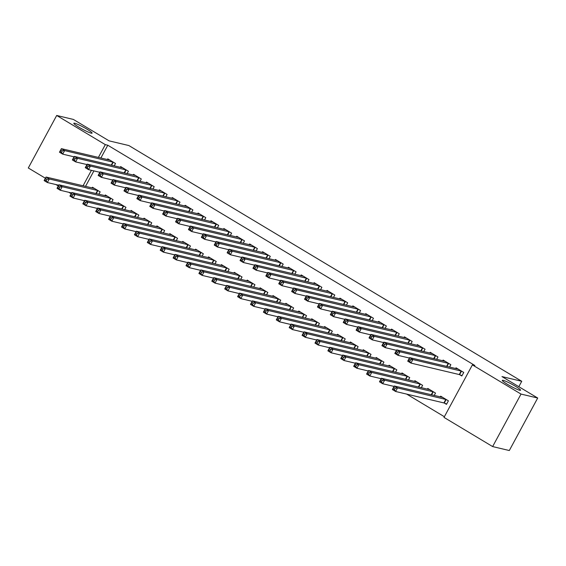 <?xml version="1.0" encoding="UTF-8"?>
<svg xmlns="http://www.w3.org/2000/svg" width="566" height="566" viewBox="0 0 566 566"><rect width="100%" height="100%" fill="white"/><g stroke="black" fill="none" stroke-linecap="round" stroke-linejoin="round"><path stroke-width="0.85" d="M91.211 133.159A10.386 1.139 -151.6 0 1 80.669 128.234A10.386 1.139 -151.6 0 1 73.821 123.268A10.386 1.139 -151.6 0 1 74.705 123.254A10.386 1.139 -151.6 0 1 85.247 128.171A10.386 1.139 -151.6 0 1 92.095 133.144A10.386 1.139 -151.6 0 1 91.211 133.159M519.687 390.243A10.386 1.139 -151.6 0 1 509.138 385.326A10.386 1.139 -151.6 0 1 502.297 380.352A10.386 1.139 -151.6 0 1 503.174 380.338A10.386 1.139 -151.6 0 1 513.723 385.262A10.386 1.139 -151.6 0 1 520.564 390.229A10.386 1.139 -151.6 0 1 519.687 390.243M406.671 394.099L444.367 416.718M71.196 193.706L68.847 192.299M58.298 185.973L55.949 184.566M45.4 178.233L28.3 167.975L56.692 115.471L105.311 144.641L98.392 157.44M56.692 115.471L73.368 119.426L109.096 140.863L128.871 145.554L521.746 381.286L501.971 376.588L537.7 398.025L509.308 450.529L492.632 446.574L444.006 417.397L472.391 364.893L521.017 394.07L492.632 446.574M518.817 386.698L521.746 381.286M111.771 201.991L113.059 199.607L105.326 194.966L104.929 195.687M127.117 173.613L128.404 171.229L120.664 166.588L120.275 167.31M137.566 217.471L138.854 215.087L131.121 210.446L130.725 211.168M152.912 189.094L154.2 186.709L146.467 182.061L146.07 182.79M163.362 232.951L164.656 230.567L156.916 225.919L156.52 226.648M178.707 204.567L179.995 202.182L172.262 197.541L171.866 198.263M189.157 248.424L190.452 246.04L182.712 241.399L182.316 242.128M204.503 220.047L205.798 217.662L198.058 213.021L197.661 213.743M214.953 263.905L216.247 261.52L208.507 256.879L208.111 257.601M230.298 235.527L231.593 233.142L223.853 228.494L223.457 229.223M240.755 279.385L242.043 277L234.303 272.352L233.907 273.081M256.101 251L257.389 248.615L249.648 243.974L249.252 244.703M266.551 294.858L267.838 292.473L260.098 287.832L259.709 288.561M281.896 266.48L283.184 264.096L275.444 259.454L275.055 260.176M292.346 310.338L293.634 307.954L285.894 303.312L285.505 304.034M307.692 281.96L308.979 279.576L301.239 274.927L300.85 275.656M318.142 325.818L319.429 323.434L311.689 318.785L311.3 319.514M333.487 297.433L334.775 295.049L327.035 290.408L326.646 291.136M343.937 341.291L345.225 338.907L337.485 334.265L337.095 334.994M359.283 312.913L360.57 310.529L352.83 305.888L352.441 306.609M369.732 356.771L371.02 354.387L363.28 349.746L362.891 350.467M385.078 328.393L386.366 326.009L378.626 321.361L378.237 322.089M395.528 372.251L396.816 369.867L389.075 365.219L388.686 365.947M410.874 343.866L412.161 341.482L404.421 336.841L404.032 337.569M421.323 387.724L422.611 385.34L414.878 380.699L414.482 381.427M436.669 359.346L437.957 356.962L430.224 352.321L429.827 353.043M444.402 403.112L446.489 404.372L448.406 400.82L440.673 396.179L440.277 396.9M459.748 374.734L461.835 375.987L463.752 372.442L456.019 367.794L455.623 368.523M472.391 364.893L474.867 365.48L107.788 145.229L100.868 158.027M93.906 170.904L85.523 186.405M449.567 367.086L450.854 364.702L443.121 360.061L442.725 360.783M434.221 395.464L435.509 393.08L427.776 388.439L427.38 389.167M423.771 351.606L425.059 349.222L417.319 344.581L416.93 345.302M408.426 379.991L409.713 377.607L401.98 372.959L401.584 373.687M397.976 336.133L399.263 333.749L391.523 329.101L391.134 329.829M382.63 364.511L383.918 362.127L376.178 357.486L375.789 358.207M372.18 320.653L373.468 318.269L365.728 313.628L365.339 314.349M356.835 349.031L358.122 346.647L350.382 342.005L349.993 342.727M346.385 305.173L347.673 302.789L339.933 298.148L339.543 298.869M331.039 333.558L332.327 331.174L324.587 326.525L324.198 327.254M320.589 289.693L321.877 287.309L314.137 282.667L313.748 283.396M305.244 318.078L306.531 315.694L298.791 311.052L298.402 311.774M294.794 274.22L296.082 271.836L288.342 267.194L287.952 267.916M279.448 302.598L280.736 300.213L272.996 295.572L272.607 296.294M268.999 258.74L270.286 256.356L262.546 251.714L262.15 252.436M253.653 287.118L254.941 284.733L247.2 280.092L246.811 280.821M243.196 243.26L244.491 240.875L236.751 236.234L236.355 236.963M227.857 271.645L229.145 269.26L221.405 264.619L221.009 265.341M217.401 227.787L218.695 225.402L210.955 220.754L210.559 221.483M202.055 256.165L203.35 253.78L195.61 249.139L195.213 249.861M191.605 212.307L192.893 209.922L185.16 205.281L184.764 206.003M176.259 240.684L177.554 238.3L169.814 233.659L169.418 234.388M165.81 196.827L167.097 194.442L159.364 189.801L158.968 190.53M150.464 225.211L151.752 222.827L144.019 218.179L143.623 218.908M140.014 181.353L141.302 178.969L133.562 174.321L133.173 175.05M124.669 209.731L125.956 207.347L118.223 202.706L117.827 203.427M114.219 165.873L115.506 163.489L107.766 158.848L107.377 159.57M98.873 194.251L100.161 191.867L92.421 187.226L92.032 187.954M91.43 170.316L83.053 185.818M537.7 398.025L521.017 394.07M107.788 145.229L105.311 144.641M458.092 369.074L409.635 357.613L412.862 359.544L410.944 363.089L407.718 361.158L409.635 357.613L408.461 360.485L409.749 361.257L410.513 359.835L409.225 359.063M461.665 371.19L412.862 359.544L410.513 359.835M462.019 375.647L459.259 374.558L410.944 363.089L409.749 361.257M407.718 361.158L408.461 360.485M442.761 397.431L394.29 385.991L397.516 387.922L395.599 391.474L443.914 402.935L446.673 404.032M394.403 389.634L395.599 391.474L392.372 389.535L394.29 385.991L393.115 388.863L394.403 389.634L395.167 388.219L393.879 387.441M395.167 388.219L397.516 387.922L446.319 399.568M393.115 388.863L392.372 389.535M445.194 361.334L396.738 349.873L399.964 351.804L398.047 355.356L394.82 353.417L396.738 349.873L395.563 352.745L396.851 353.517L397.615 352.102L396.327 351.323M448.767 363.45L399.964 351.804L397.615 352.102M409.402 358.045L398.047 355.356L396.851 353.517M394.82 353.417L395.563 352.745M396.504 350.312L385.149 347.616L381.923 345.677L383.84 342.133L432.311 353.573M383.43 343.583L383.84 342.133L387.066 344.064L385.149 347.616L383.953 345.776L384.717 344.361L383.43 343.583L382.658 345.005L383.953 345.776M435.87 355.71L387.066 344.064L384.717 344.361M381.923 345.677L382.658 345.005M429.863 389.691L381.392 378.251L384.618 380.189L382.701 383.734L394.056 386.429M381.505 381.901L382.701 383.734L379.475 381.795L381.392 378.251L380.218 381.123L381.505 381.901L382.269 380.479L380.982 379.708M382.269 380.479L384.618 380.189L433.422 391.828M380.218 381.123L379.475 381.795M416.965 381.951L368.494 370.511L371.721 372.449L369.803 375.994L381.159 378.689M368.608 374.161L369.803 375.994L366.577 374.062L368.494 370.511L367.32 373.383L368.608 374.161L369.372 372.739L368.084 371.968M369.372 372.739L371.721 372.449L420.524 384.088M367.32 373.383L366.577 374.062M383.607 342.572L372.251 339.876L369.025 337.937L370.942 334.393L419.413 345.833M370.532 335.85L370.942 334.393L374.168 336.324L372.251 339.876L371.055 338.043L371.82 336.621L370.532 335.85L369.761 337.265L371.055 338.043M422.972 347.97L374.168 336.324L371.82 336.621M369.025 337.937L369.761 337.265M370.709 334.831L359.353 332.136L356.127 330.204L358.045 326.653L406.515 338.093M357.634 328.11L358.045 326.653L361.271 328.591L359.353 332.136L358.158 330.303L358.922 328.881L357.634 328.11L356.863 329.525L358.158 330.303M410.074 340.23L361.271 328.591L358.922 328.881M356.127 330.204L356.863 329.525M404.067 374.211L355.597 362.771L358.823 364.709L356.905 368.254L368.261 370.949M355.71 366.421L356.905 368.254L353.679 366.322L355.597 362.771L354.415 365.643L355.71 366.421L356.474 364.999L355.186 364.228M356.474 364.999L358.823 364.709L407.626 376.355M354.415 365.643L353.679 366.322M391.17 366.471L342.699 355.038L345.925 356.969L344.008 360.514L355.363 363.209M342.812 358.681L344.008 360.514L340.782 358.582L342.699 355.038L341.517 357.91L342.812 358.681L343.576 357.259L342.288 356.488M343.576 357.259L345.925 356.969L394.728 368.615M341.517 357.91L340.782 358.582M357.811 327.091L346.456 324.396L343.229 322.464L345.147 318.913L393.611 330.353M344.736 320.37L345.147 318.913L348.373 320.851L346.456 324.396L345.26 322.563L346.024 321.141L344.736 320.37L343.965 321.785L345.26 322.563M397.176 332.49L348.373 320.851L346.024 321.141M343.229 322.464L343.965 321.785M378.272 358.738L329.801 347.298L333.027 349.229L331.11 352.781L342.465 355.469M329.914 350.941L331.11 352.781L327.884 350.842L329.801 347.298L328.62 350.17L329.914 350.941L330.678 349.526L329.391 348.748M330.678 349.526L333.027 349.229L381.831 360.875M328.62 350.17L327.884 350.842M344.906 319.351L333.558 316.656L330.332 314.724L332.249 311.18L380.713 322.613M331.839 312.63L332.249 311.18L335.475 313.111L333.558 316.656L332.362 314.823L333.126 313.401L331.839 312.63L331.068 314.052L332.362 314.823M384.279 324.757L335.475 313.111L333.126 313.401M330.332 314.724L331.068 314.052M365.367 350.998L316.903 339.558L320.13 341.489L318.212 345.041L329.568 347.736M317.017 343.201L318.212 345.041L314.986 343.102L316.903 339.558L315.722 342.43L317.017 343.201L317.781 341.786L316.493 341.008M317.781 341.786L320.13 341.489L368.933 353.134M315.722 342.43L314.986 343.102M332.009 311.611L320.653 308.923L317.434 306.984L319.351 303.44L367.815 314.88M318.941 304.89L319.351 303.44L322.578 305.371L320.653 308.923L319.465 307.083L320.229 305.668L318.941 304.89L318.17 306.312L319.465 307.083M371.381 317.017L322.578 305.371L320.229 305.668M317.434 306.984L318.17 306.312M352.469 343.258L304.006 331.817L307.232 333.749L305.315 337.301L316.663 339.996M304.119 335.461L305.315 337.301L302.088 335.362L304.006 331.817L302.824 334.69L304.119 335.461L304.883 334.046L303.595 333.275M304.883 334.046L307.232 333.749L356.035 345.394M302.824 334.69L302.088 335.362M319.111 303.878L307.755 301.183L304.536 299.244L306.454 295.7L354.917 307.14M306.043 297.15L306.454 295.7L309.68 297.631L307.755 301.183L306.567 299.343L307.331 297.928L306.043 297.15L305.272 298.572L306.567 299.343M358.483 309.277L309.68 297.631L307.331 297.928M304.536 299.244L305.272 298.572M339.572 335.518L291.108 324.077L294.334 326.016L292.417 329.561L303.765 332.256M291.221 327.728L292.417 329.561L289.191 327.629L291.108 324.077L289.926 326.95L291.221 327.728L291.985 326.306L290.698 325.535M291.985 326.306L294.334 326.016L343.137 337.654M289.926 326.95L289.191 327.629M342.005 299.421L293.556 287.96L296.782 289.891L294.858 293.443L291.639 291.504L293.556 287.96L292.374 290.832L293.662 291.603L294.433 290.188L293.146 289.417M345.585 301.536L296.782 289.891L294.433 290.188M306.213 296.138L294.858 293.443L293.662 291.603M291.639 291.504L292.374 290.832M326.674 327.778L278.21 316.337L281.436 318.276L279.512 321.821L290.867 324.516M278.323 319.988L279.512 321.821L276.293 319.889L278.21 316.337L277.029 319.21L278.323 319.988L279.088 318.566L277.8 317.795M279.088 318.566L281.436 318.276L330.24 329.914M277.029 319.21L276.293 319.889M293.315 288.398L281.96 285.703L278.741 283.771L280.658 280.22L329.122 291.66M280.248 281.677L280.658 280.22L283.877 282.158L281.96 285.703L280.764 283.87L281.535 282.448L280.248 281.677L279.477 283.092L280.764 283.87M332.688 293.796L283.877 282.158L281.535 282.448M278.741 283.771L279.477 283.092M313.776 320.038L265.312 308.597L268.539 310.536L266.614 314.08L277.97 316.776M265.419 312.248L266.614 314.08L263.395 312.149L265.312 308.597L264.131 311.477L265.419 312.248L266.19 310.826L264.902 310.055M266.19 310.826L268.539 310.536L317.342 322.181M264.131 311.477L263.395 312.149M280.418 280.658L269.062 277.963L265.843 276.031L267.76 272.479L316.224 283.92M267.35 273.937L267.76 272.479L270.98 274.418L269.062 277.963L267.867 276.13L268.638 274.708L267.35 273.937L266.579 275.352L267.867 276.13M319.79 286.056L270.98 274.418L268.638 274.708M265.843 276.031L266.579 275.352M300.879 312.305L252.415 300.864L255.634 302.796L253.717 306.348L265.072 309.036M252.521 304.508L253.717 306.348L250.497 304.409L252.415 300.864L251.233 303.737L252.521 304.508L253.292 303.093L252.004 302.315M253.292 303.093L255.634 302.796L304.444 314.441M251.233 303.737L250.497 304.409M267.52 272.918L256.165 270.223L252.938 268.291L254.863 264.739L303.326 276.18M254.445 266.197L254.863 264.739L258.082 266.678L256.165 270.223L254.969 268.39L255.74 266.968L254.445 266.197L253.681 267.619L254.969 268.39M306.892 278.323L258.082 266.678L255.74 266.968M252.938 268.291L253.681 267.619M287.981 304.565L239.517 293.124L242.736 295.056L240.819 298.607L252.174 301.303M239.623 296.768L240.819 298.607L237.6 296.669L239.517 293.124L238.336 295.997L239.623 296.768L240.394 295.353L239.107 294.575M240.394 295.353L242.736 295.056L291.547 306.701M238.336 295.997L237.6 296.669M290.415 268.468L241.965 257.006L245.184 258.938L243.267 262.483L240.041 260.551L241.965 257.006L240.783 259.879L242.071 260.65L242.842 259.235L241.548 258.457M293.995 270.583L245.184 258.938L242.842 259.235M254.622 265.178L243.267 262.483L242.071 260.65M240.041 260.551L240.783 259.879M275.083 296.825L226.619 285.384L229.838 287.316L227.921 290.867L239.276 293.563M226.725 289.028L227.921 290.867L224.702 288.929L226.619 285.384L225.438 288.257L226.725 289.028L227.497 287.613L226.202 286.835M227.497 287.613L229.838 287.316L278.649 298.961M225.438 288.257L224.702 288.929M277.517 260.728L229.067 249.266L232.286 251.198L230.369 254.75L227.143 252.811L229.067 249.266L227.886 252.139L229.173 252.91L229.945 251.495L228.65 250.717M281.097 262.843L232.286 251.198L229.945 251.495M241.724 257.445L230.369 254.75L229.173 252.91M227.143 252.811L227.886 252.139M262.185 289.085L213.722 277.644L216.941 279.583L215.023 283.127L226.379 285.823M213.828 281.295L215.023 283.127L211.797 281.196L213.722 277.644L212.54 280.517L213.828 281.295L214.599 279.873L213.304 279.102M214.599 279.873L216.941 279.583L265.751 291.221M212.54 280.517L211.797 281.196M228.827 249.705L217.471 247.009L214.245 245.071L216.162 241.526L264.633 252.967M215.752 242.977L216.162 241.526L219.389 243.458L217.471 247.009L216.276 245.17L217.047 243.755L215.752 242.977L214.988 244.399L216.276 245.17M268.199 255.103L219.389 243.458L217.047 243.755M214.245 245.071L214.988 244.399M249.288 281.344L200.824 269.904L204.043 271.843L202.126 275.387L213.481 278.083M200.93 273.555L202.126 275.387L198.899 273.456L200.824 269.904L199.642 272.777L200.93 273.555L201.701 272.133L200.406 271.362M201.701 272.133L204.043 271.843L252.853 283.481M199.642 272.777L198.899 273.456M215.929 241.965L204.574 239.269L201.347 237.338L203.265 233.786L251.736 245.227M202.854 235.244L203.265 233.786L206.491 235.725L204.574 239.269L203.378 237.437L204.149 236.015L202.854 235.244L202.09 236.659L203.378 237.437M255.301 247.363L206.491 235.725L204.149 236.015M201.347 237.338L202.09 236.659M236.39 273.604L187.919 262.164L191.145 264.103L189.228 267.647L200.583 270.343M188.032 265.815L189.228 267.647L186.002 265.716L187.919 262.164L186.745 265.044L188.032 265.815L188.803 264.393L187.509 263.622M188.803 264.393L191.145 264.103L239.956 275.748M186.745 265.044L186.002 265.716M203.031 234.225L191.676 231.529L188.45 229.598L190.367 226.046L238.838 237.487M189.957 227.504L190.367 226.046L193.593 227.985L191.676 231.529L190.48 229.697L191.251 228.275L189.957 227.504L189.193 228.919L190.48 229.697M242.404 239.623L193.593 227.985L191.251 228.275M188.45 229.598L189.193 228.919M223.492 265.871L175.021 254.431L178.248 256.363L176.33 259.907L187.686 262.603M175.135 258.075L176.33 259.907L173.104 257.976L175.021 254.431L173.847 257.304L175.135 258.075L175.906 256.66L174.611 255.882M175.906 256.66L178.248 256.363L227.058 268.008M173.847 257.304L173.104 257.976M225.926 229.775L177.469 218.306L180.696 220.245L178.778 223.789L175.552 221.858L177.469 218.306L176.295 221.179L177.583 221.957L178.354 220.535L177.059 219.764M229.506 231.89L180.696 220.245L178.354 220.535M190.134 226.485L178.778 223.789L177.583 221.957M175.552 221.858L176.295 221.179M210.594 258.131L162.124 246.691L165.35 248.623L163.433 252.174L174.788 254.863M162.237 250.335L163.433 252.174L160.206 250.236L162.124 246.691L160.949 249.564L162.237 250.335L163.008 248.92L161.713 248.141M163.008 248.92L165.35 248.623L214.16 260.268M160.949 249.564L160.206 250.236M177.236 218.745L165.88 216.049L162.654 214.118L164.572 210.573L213.042 222.014M164.161 212.024L164.572 210.573L167.798 212.505L165.88 216.049L164.685 214.217L165.449 212.795L164.161 212.024L163.397 213.446L164.685 214.217M216.601 224.15L167.798 212.505L165.449 212.795M162.654 214.118L163.397 213.446M197.697 250.391L149.226 238.951L152.452 240.883L150.535 244.434L161.89 247.13M149.339 242.595L150.535 244.434L147.309 242.496L149.226 238.951L148.051 241.824L149.339 242.595L150.11 241.18L148.816 240.401M150.11 241.18L152.452 240.883L201.263 252.528M148.051 241.824L147.309 242.496M164.338 211.005L152.983 208.316L149.757 206.378L151.674 202.833L200.145 214.273M151.264 204.284L151.674 202.833L154.9 204.765L152.983 208.316L151.787 206.477L152.551 205.062L151.264 204.284L150.499 205.706L151.787 206.477M203.703 216.41L154.9 204.765L152.551 205.062M149.757 206.378L150.499 205.706M184.799 242.651L136.328 231.211L139.554 233.15L137.637 236.694L148.992 239.39M136.441 234.862L137.637 236.694L134.411 234.763L136.328 231.211L135.154 234.083L136.441 234.862L137.205 233.44L135.918 232.668M137.205 233.44L139.554 233.15L188.365 244.788M135.154 234.083L134.411 234.763M151.44 203.272L140.085 200.576L136.859 198.638L138.776 195.093L187.247 206.533M138.366 196.544L138.776 195.093L142.002 197.025L140.085 200.576L138.889 198.737L139.653 197.322L138.366 196.544L137.602 197.966L138.889 198.737M190.806 208.67L142.002 197.025L139.653 197.322M136.859 198.638L137.602 197.966M171.901 234.911L123.43 223.471L126.657 225.41L124.739 228.954L136.095 231.65M123.544 227.122L124.739 228.954L121.513 227.023L123.43 223.471L122.256 226.343L123.544 227.122L124.308 225.7L123.02 224.928M124.308 225.7L126.657 225.41L175.46 237.048M122.256 226.343L121.513 227.023M138.543 195.532L127.187 192.836L123.961 190.898L125.878 187.353L174.349 198.793M125.468 188.811L125.878 187.353L129.105 189.292L127.187 192.836L125.992 191.004L126.756 189.582L125.468 188.811L124.704 190.226L125.992 191.004M177.908 200.93L129.105 189.292L126.756 189.582M123.961 190.898L124.704 190.226M159.004 227.171L110.533 215.731L113.759 217.669L111.842 221.214L123.197 223.91M110.646 219.382L111.842 221.214L108.615 219.283L110.533 215.731L109.358 218.603L110.646 219.382L111.41 217.96L110.122 217.188M111.41 217.96L113.759 217.669L162.562 229.315M109.358 218.603L108.615 219.283M125.645 187.792L114.29 185.096L111.063 183.165L112.981 179.613L161.452 191.053M112.57 181.07L112.981 179.613L116.207 181.552L114.29 185.096L113.094 183.264L113.858 181.842L112.57 181.07L111.806 182.485L113.094 183.264M165.01 193.19L116.207 181.552L113.858 181.842M111.063 183.165L111.806 182.485M146.106 219.438L97.635 207.998L100.861 209.929L98.944 213.474L110.299 216.17M97.748 211.642L98.944 213.474L95.718 211.543L97.635 207.998L96.461 210.87L97.748 211.642L98.512 210.219L97.225 209.448M98.512 210.219L100.861 209.929L149.665 221.575M96.461 210.87L95.718 211.543M112.747 180.052L101.392 177.356L98.166 175.425L100.083 171.873L148.554 183.313M99.673 173.33L100.083 171.873L103.309 173.812L101.392 177.356L100.196 175.524L100.96 174.102L99.673 173.33L98.901 174.745L100.196 175.524M152.113 185.457L103.309 173.812L100.96 174.102M98.166 175.425L98.901 174.745M133.208 211.698L84.737 200.258L87.963 202.189L86.046 205.741L97.402 208.43M84.85 203.901L86.046 205.741L82.82 203.802L84.737 200.258L83.563 203.13L84.85 203.901L85.615 202.487L84.327 201.708M85.615 202.487L87.963 202.189L136.767 213.835M83.563 203.13L82.82 203.802M99.849 172.312L88.494 169.616L85.268 167.685L87.185 164.14L135.656 175.573M86.775 165.59L87.185 164.14L90.411 166.071L88.494 169.616L87.298 167.784L88.063 166.362L86.775 165.59L86.004 167.012L87.298 167.784M139.215 177.717L90.411 166.071L88.063 166.362M85.268 167.685L86.004 167.012M120.31 203.958L71.84 192.518L75.066 194.449L73.148 198.001L84.504 200.697M71.953 196.161L73.148 198.001L69.922 196.062L71.84 192.518L70.665 195.39L71.953 196.161L72.717 194.746L71.429 193.968M72.717 194.746L75.066 194.449L123.869 206.095M70.665 195.39L69.922 196.062M122.737 167.861L74.288 156.4L77.514 158.331L75.596 161.883L72.37 159.945L74.288 156.4L73.106 159.272L74.401 160.044L75.165 158.629L73.877 157.85M126.317 169.977L77.514 158.331L75.165 158.629M86.952 164.572L75.596 161.883L74.401 160.044M72.37 159.945L73.106 159.272M107.413 196.218L58.942 184.778L62.168 186.709L60.251 190.261L71.606 192.956M59.055 188.428L60.251 190.261L57.024 188.322L58.942 184.778L57.76 187.65L59.055 188.428L59.819 187.006L58.531 186.235M59.819 187.006L62.168 186.709L110.971 198.355M57.76 187.65L57.024 188.322M109.839 160.121L61.39 148.66L64.616 150.591L62.699 154.143L59.472 152.204L61.39 148.66L60.208 151.532L61.503 152.304L62.267 150.889L60.979 150.11M113.419 162.237L64.616 150.591L62.267 150.889M74.054 156.839L62.699 154.143L61.503 152.304M59.472 152.204L60.208 151.532M94.515 188.478L46.044 177.038L49.27 178.976L47.353 182.521L58.708 185.216M46.157 180.688L47.353 182.521L44.127 180.589L46.044 177.038L44.863 179.91L46.157 180.688L46.921 179.266L45.634 178.495M46.921 179.266L49.27 178.976L98.074 190.615M44.863 179.91L44.127 180.589M461.502 371.119L459.585 374.671M461.177 371.013L459.259 374.558M443.914 402.935L445.831 399.391M444.239 403.049L446.157 399.504M448.605 363.379L446.935 366.464M448.279 363.273L446.595 366.379M435.707 355.646L434.037 358.724M435.381 355.533L433.697 358.639M431.25 394.764L432.933 391.651M431.589 394.842L433.259 391.764M418.352 387.024L420.036 383.911M418.691 387.102L420.361 384.024M422.809 347.906L421.139 350.984M422.484 347.793L420.8 350.906M409.911 340.166L408.242 343.244M409.586 340.053L407.902 343.166M405.454 379.284L407.138 376.171M405.794 379.362L407.463 376.284M392.556 371.544L394.24 368.438M392.896 371.621L394.566 368.544M397.014 332.426L395.344 335.504M396.688 332.313L395.004 335.426M379.659 363.804L381.343 360.698M379.998 363.888L381.668 360.804M384.109 324.686L382.446 327.764M383.79 324.58L382.107 327.686M366.761 356.064L368.445 352.958M367.101 356.148L368.77 353.071M371.211 316.946L369.548 320.031M370.893 316.84L369.209 319.946M353.863 348.331L355.547 345.218M354.203 348.408L355.873 345.331M358.313 309.206L356.651 312.291M357.995 309.1L356.311 312.206M340.965 340.591L342.649 337.478M341.305 340.668L342.968 337.591M345.416 301.473L343.753 304.55M345.097 301.36L343.413 304.473M328.068 332.85L329.752 329.737M328.407 332.928L330.07 329.851M332.518 293.733L330.855 296.81M332.2 293.62L330.516 296.733M315.17 325.11L316.854 321.997M315.51 325.188L317.172 322.111M319.62 285.993L317.958 289.07M319.295 285.88L317.618 288.993M302.272 317.37L303.956 314.264M302.612 317.455L304.275 314.371M306.722 278.253L305.06 281.33M306.397 278.139L304.72 281.252M289.375 309.63L291.058 306.524M289.714 309.715L291.377 306.63M293.825 270.513L292.162 273.597M293.499 270.406L291.823 273.512M276.477 301.897L278.154 298.784M276.816 301.975L278.479 298.898M280.927 262.773L279.264 265.857M280.602 262.666L278.925 265.772M263.579 294.157L265.256 291.044M263.919 294.235L265.581 291.157M268.029 255.04L266.367 258.117M267.704 254.926L266.027 258.032M250.681 286.417L252.358 283.304M251.021 286.495L252.684 283.417M255.132 247.3L253.469 250.377M254.806 247.186L253.129 250.299M237.784 278.677L239.46 275.564M238.123 278.755L239.786 275.677M242.234 239.56L240.571 242.637M241.908 239.446L240.232 242.559M224.886 270.937L226.563 267.831M225.226 271.022L226.888 267.937M229.336 231.819L227.674 234.897M229.011 231.706L227.334 234.819M211.988 263.197L213.665 260.091M212.328 263.282L213.99 260.197M216.438 224.079L214.776 227.164M216.113 223.973L214.429 227.079M199.09 255.457L200.767 252.351M199.43 255.542L201.093 252.464M203.541 216.339L201.878 219.424M203.215 216.233L201.531 219.339M186.193 247.724L187.87 244.611M186.532 247.802L188.195 244.724M190.643 208.606L188.973 211.684M190.317 208.493L188.634 211.599M173.288 239.984L174.972 236.871M173.635 240.062L175.297 236.984M177.745 200.866L176.076 203.944M177.42 200.753L175.736 203.866M160.39 232.244L162.074 229.131M160.73 232.322L162.4 229.244M164.847 193.126L163.178 196.204M164.522 193.013L162.838 196.126M147.493 224.504L149.176 221.398M147.832 224.582L149.502 221.504M151.95 185.386L150.28 188.464M151.624 185.273L149.94 188.386M134.595 216.764L136.279 213.658M134.934 216.849L136.604 213.764M139.052 177.646L137.382 180.724M138.727 177.54L137.043 180.646M121.697 209.024L123.381 205.918M122.037 209.109L123.706 206.031M126.154 169.906L124.485 172.991M125.829 169.8L124.145 172.906M108.799 201.291L110.483 198.178M109.139 201.369L110.809 198.291M113.257 162.166L111.587 165.251M112.931 162.06L111.247 165.166M95.902 193.551L97.585 190.438M96.241 193.629L97.911 190.551"/></g></svg>
